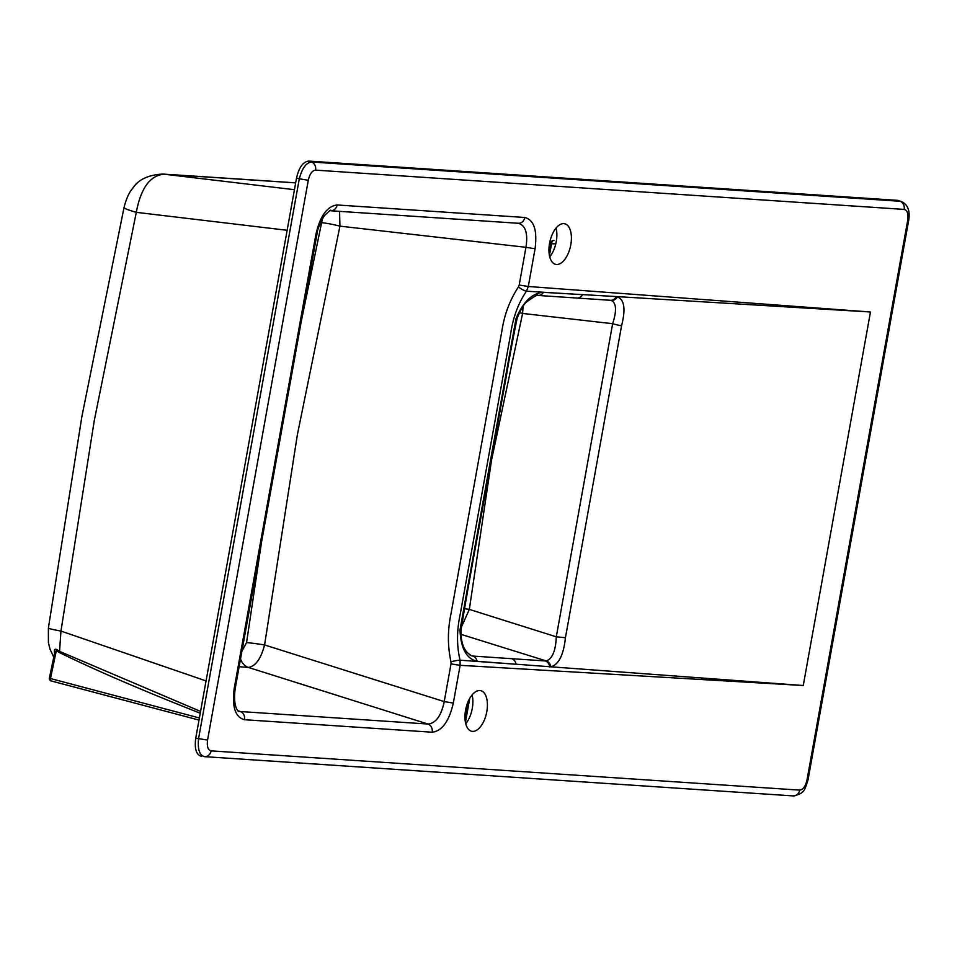 <?xml version="1.0" encoding="UTF-8"?>
<svg xmlns="http://www.w3.org/2000/svg" width="957" height="957" viewBox="0 0 957 957"><rect width="100%" height="100%" fill="white"/><g stroke="black" fill="none" stroke-linecap="round" stroke-linejoin="round"><path stroke-width="1.44" d="M519.304 312.604A14.259 1.244 -167.3 0 1 522.582 313.441L491.479 460.473L469.337 609.406A14.259 0.646 7.7 0 0 464.456 608.688M565.431 637.709C563.601 654.923 558.744 664.613 550.849 666.802L477.076 661.323C466.442 658.751 460.76 648.272 460.006 629.873L461.059 629.957C467.829 586.82 479.66 525.776 488.501 475.043L503.011 394.428C507.413 371.424 509.423 355.765 517.091 318.525A7.13 0.909 -164.9 0 1 515.99 318.705C523.108 301.778 532.259 292.986 543.468 292.352L616.32 296.562A7.13 6.125 93.8 0 1 610.53 300.295A7.13 6.125 93.8 0 1 610.267 300.271L611.188 300.39A7.13 6.232 -77.4 0 0 617.421 296.837C624.419 299.637 625.794 309.255 621.572 325.691L565.431 637.709L556.292 636.812L469.337 609.406L461.346 627.182M261.524 542.212L246.559 642.614L241.918 651.179M322.461 218.555L301.18 321.851M477.076 661.323A7.13 6.125 -86.1 0 0 472.866 656.071L471.215 655.724C471.43 654.851 460.341 652.387 461.059 629.957M523.108 306.312L522.582 313.441L612.636 323.693L556.292 636.812C555.694 650.76 552.368 658.811 546.315 660.952L460.939 634.335M54.908 651.861L56.355 650.557L50.446 678.525L49.357 678.118A2.381 2.381 0 0 0 51.092 680.917A2.381 1.232 104.8 0 0 51.2 680.929L199.008 720.083L51.08 680.917A2.381 1.232 104.8 0 1 50.446 678.525L199.379 717.977M54.597 652.853C53.915 649.791 54.657 648.679 56.81 649.528A2.381 1.053 -49.6 0 1 56.355 650.557L59.298 652.507A2.381 1.172 -63.8 0 0 59.549 651.358L200.563 711.434M56.81 649.528L59.549 651.346L60.961 631.058A30.899 1.352 -171.6 0 1 48.376 628.079L48.412 642.661L50.039 649.253L53.783 657.196M295.665 182.883L163.994 174.174A30.899 27.095 -86.4 0 0 162.774 174.066C148.215 174.88 138.167 179.653 132.64 188.409C129.207 192.142 126.348 198.494 124.051 207.466A30.899 2.727 12 0 0 136.301 212.334L94.264 420.697L60.961 631.058L206.054 680.917M200.24 713.228C141.983 690.248 95.006 670.008 59.298 652.507M339.568 211.353L339.938 226.139L297.412 434.514L264.575 644.958A14.259 0.706 8.2 0 0 246.559 642.614M549.677 666.945A7.13 6.125 -86.2 0 0 545.37 660.952L511.756 658.691A7.13 6.125 93.9 0 1 516.026 664.254L460.054 660.198A7.13 0.873 167.6 0 0 450.974 661.825C447.577 646.142 447.553 630.328 450.891 614.382L501.923 330.751C504.327 314.721 509.83 300.115 518.431 286.921A7.13 1.723 33.3 0 0 526.446 291.191C518.192 303.333 512.892 317.76 510.56 334.495L460.353 613.533C456.704 630.101 456.609 645.664 460.054 660.198L460.126 665.318L453.331 703.048L444.227 701.601L264.575 644.958C260.878 658.918 255.459 666.407 248.318 667.424A14.259 11.998 94.6 0 1 240.554 658.799M616.32 296.562L870.463 311.994L803.258 685.511L460.126 665.318L451.022 663.871L444.227 701.601C441.273 715.776 435.842 723.265 427.946 724.042L248.318 667.424L239.13 666.682M453.331 703.048C449.096 721.327 442.038 731.052 432.169 732.225L244.49 719.712C235.278 717.272 231.845 706.84 234.214 688.43L315.954 234.142C320.188 215.863 327.246 206.138 337.115 204.965L524.795 217.478A7.13 6.125 93.8 0 1 518.335 223.28L518.359 223.28A7.13 6.125 93.8 0 1 518.06 223.244C525.465 225.134 528.108 233.161 525.967 247.313L339.938 226.139A14.259 1.172 12.2 0 0 322.114 222.73M543.468 292.352A7.13 6.125 93.8 0 1 538.013 295.438L610.566 300.295M460.006 629.873L515.99 318.705M610.267 300.271L611.188 300.39C616.404 302.938 616.894 310.702 612.636 323.693A7.13 0.718 -165.7 0 0 621.572 325.691M524.795 217.478C534.006 219.931 537.439 230.35 535.071 248.76L525.967 247.313L519.184 285.042L528.288 286.49L870.463 311.994L803.258 685.511L550.849 666.802A7.13 6.161 -95.4 0 0 546.315 660.952M162.774 174.066L244.908 179.426A30.899 26.545 -86.2 0 1 246.021 179.521M294.433 189.701L163.994 174.174C150.034 175.514 140.799 188.242 136.301 212.334L287.136 230.29M244.49 719.712A7.13 6.125 -86.2 0 0 240.267 711.529L238.736 711.23C239.74 712.522 232.407 709.137 235.231 688.37L316.97 234.082L315.954 234.142M535.071 248.76L528.288 286.49L526.446 291.191L582.526 294.684A7.13 6.125 93.8 0 1 576.927 298.046A7.13 6.125 93.8 0 1 576.652 298.022M432.169 732.225A7.13 6.125 -86.2 0 0 427.946 724.042L240.267 711.529L238.042 710.764M234.214 688.43L235.231 688.37M337.115 204.965A7.13 6.125 93.8 0 1 330.655 210.755C331.469 209.14 329.352 210.815 324.267 215.792C319.638 223.842 317.198 229.943 316.97 234.082M486.802 711.661A20.803 10.563 -77.6 0 1 471.693 731.268A20.803 10.563 -77.6 0 1 465.557 710.25A20.803 10.563 -77.6 0 1 480.653 690.643A20.803 10.563 -77.6 0 1 486.802 711.661M465.736 723.743A20.803 10.563 102.4 0 0 472.088 694.949M570.803 244.765A20.803 10.563 -77.6 0 1 555.706 264.371A20.803 10.563 -77.6 0 1 549.557 243.341A20.803 10.563 -77.6 0 1 564.666 223.747A20.803 10.563 -77.6 0 1 570.803 244.765M549.737 256.847A20.803 10.563 102.4 0 0 556.089 228.053M908.731 220.146L907.714 220.218C908.528 213.854 907.344 210.241 904.162 209.404A7.13 6.125 -86.2 0 0 900.035 201.257L901.41 201.568C907.738 204.463 910.179 210.66 908.731 220.146L808.007 779.979L806.978 780.039L907.714 220.218M204.798 756.664L793.042 795.901A7.13 6.125 -86.2 0 0 793.197 795.913C804.37 793.568 804.586 790.518 808.007 779.979M793.209 795.913A7.13 6.125 -86.2 0 0 799.669 790.123C803.079 789.716 805.519 786.355 806.978 780.039M204.26 756.628L204.487 756.652A7.13 6.125 -86.2 0 0 204.642 756.664L793.197 795.913M204.654 756.664A7.13 6.125 -86.2 0 0 211.114 750.862L799.669 790.123M204.487 756.652C199.511 755.336 197.537 749.331 198.566 738.637L207.561 740.06C206.748 746.424 207.932 750.025 211.114 750.862M201.508 756.365C196.281 754.858 194.355 748.853 195.718 738.361L198.566 738.637L299.29 178.803L308.286 180.239L207.561 740.06M308.286 180.239C309.757 173.911 312.197 170.549 315.607 170.143A7.13 6.125 -86.2 0 0 311.48 161.996L900.035 201.257L897.63 200.36L901.422 201.556M195.718 738.361L296.562 177.894L299.29 178.803C302.077 168.336 306.132 162.726 311.48 161.996L308.752 161.087L897.63 200.36M308.752 161.087C303.058 161.757 299.003 167.355 296.562 177.894M470.019 655.09L472.866 656.071L511.756 658.691M451.022 663.871L450.974 661.825M519.184 285.042L518.431 286.921M315.607 170.143L904.162 209.404M550.347 243.413A3.565 3.565 0 0 1 553.888 240.47L553.959 240.47A3.565 2.321 90.5 0 0 553.888 240.47A3.565 2.321 90.5 0 0 551.543 243.808L550.347 243.413L548.959 251.105M469.755 698.347L465.425 722.403M555.79 243.844L551.543 243.808L549.438 255.507M54.932 651.765L49.357 678.118M124.051 207.466L81.847 416.774L48.376 628.079M517.091 318.525C520.811 308.884 524.352 303.106 527.702 301.18C534.784 296.072 538.217 294.158 538.013 295.438M295.665 182.859L244.908 179.426M330.632 210.755L518.359 223.28M467.722 702.594L464.958 718.001"/></g></svg>
